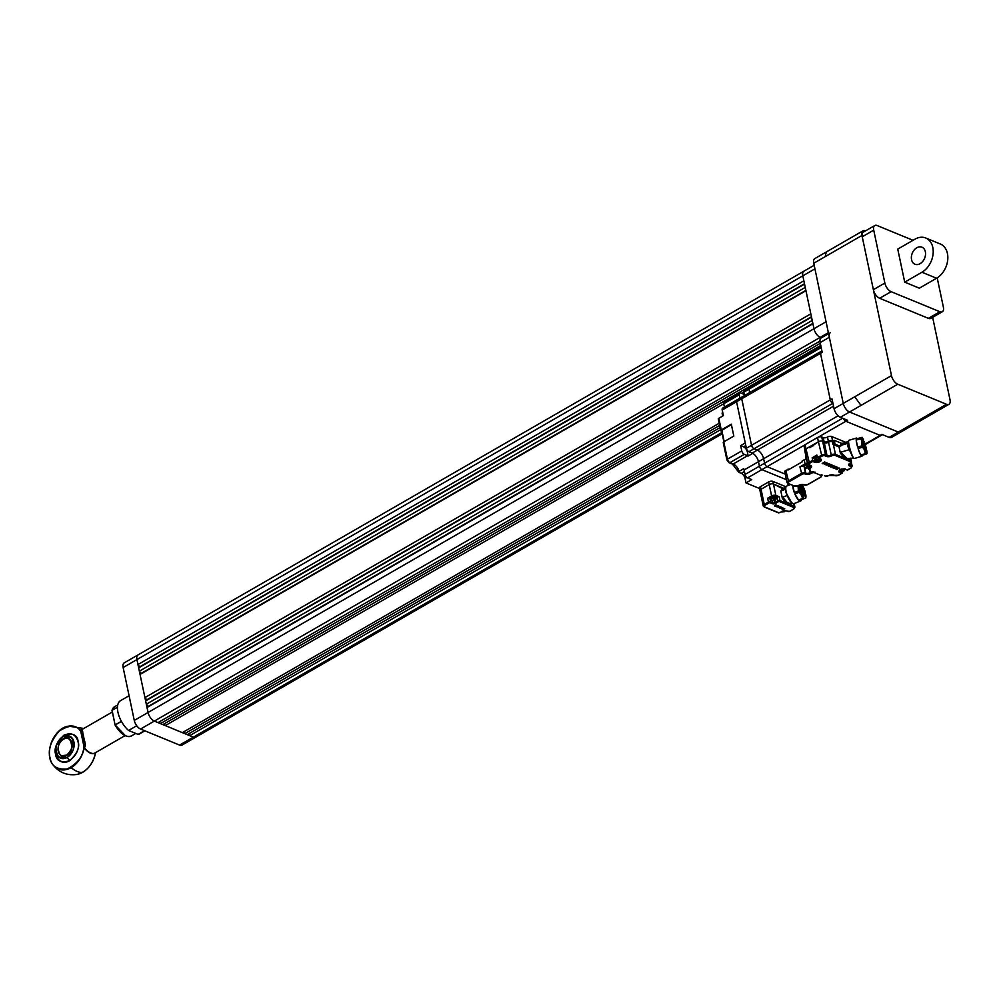 <?xml version="1.0" encoding="UTF-8"?>
<svg xmlns="http://www.w3.org/2000/svg" width="1000" height="1000" viewBox="0 0 1000 1000"><rect width="100%" height="100%" fill="white"/><g stroke="black" fill="none" stroke-linecap="round" stroke-linejoin="round"><path stroke-width="1.5" d="M136.75 725.75L128.562 730.475A19.15 9.613 -120 0 1 117.938 712.225A19.15 9.613 -120 0 1 120.562 700.638L129.075 695.738M195.95 737.062A7.662 3.837 60 0 1 195.775 737.175L182 745.113A7.662 3.837 -120 0 1 179.562 745.088L193.35 737.15A7.662 3.837 60 0 0 195.775 737.175A7.662 3.837 -120 0 1 193.337 737.138L189.688 735.638L720.537 429.712M189.688 735.638L188.538 733.888M719.638 425.412L184.8 733.625L187.237 734.638L720.088 427.562M184.8 733.625L183.663 731.888M723.725 403.787L165.3 725.6L182.362 732.625L719.188 423.263M741.737 393.413L743.825 392.212M165.3 725.6L164.15 723.863M820.3 343.325L160.425 723.6L162.862 724.6L820.763 345.462M160.425 723.6L159.275 721.85M179.562 745.088L140.55 729.038A7.662 3.837 -120 0 1 134.275 720.425L148.062 712.475A7.662 3.837 -120 0 0 154.325 721.087L157.988 722.6L819.963 341.112M821.413 337.825L820.225 337.35L821.413 337.837M134.275 720.425L123.138 667.525L136.912 659.575A7.662 3.837 -120 0 1 137.963 654.963A7.662 3.837 60 0 0 136.912 659.575L148.062 712.475L147.012 707.513L148.138 706.462L146.325 704.212L145.625 700.9L146.738 699.862L144.925 697.6L140.05 674.463L141.163 673.413L139.35 671.162L138.663 667.85L139.775 666.8L137.963 664.55L136.912 659.587L802.812 275.837L813.962 328.725L826.062 321.75M147.012 707.513L812.913 323.775M148.138 706.462L812.837 323.413M146.325 704.212L812.212 320.462M145.625 700.9L811.525 317.162M146.738 699.862L811.438 316.8M144.925 697.6L810.825 313.85M140.05 674.463L805.95 290.712M141.163 673.413L805.875 290.35M139.35 671.162L805.25 287.413M138.663 667.85L804.55 284.1M139.775 666.8L804.475 283.75M137.963 664.55L803.863 280.8M193.35 737.15L154.325 721.1L140.55 729.038M123.138 667.525A7.662 3.837 -120 0 1 124.188 662.887L803.763 271.262M154.325 721.087L820.225 337.35A7.662 3.837 -120 0 1 813.962 328.725L148.062 712.475A7.662 3.837 60 0 0 154.325 721.1M144.562 730.688L138.112 734.4A19.15 9.613 -120 0 0 139.688 733.825L144.9 730.825M128.562 730.475L138.112 734.4M814.912 268.863L802.812 275.837A7.662 3.837 -120 0 1 803.863 271.212L814.163 265.275M865.5 230.875L865.438 230.85A7.662 3.85 60 0 0 863 230.825L826.263 252L825.212 256.625L813.737 263.25L843.263 403.4L854.75 396.775L861.012 405.4L849.538 412.013L898.3 432.075L909.775 425.45L912.212 425.487L948.95 404.312A7.662 3.85 60 0 0 950 399.675L932.375 316.05M813.737 263.25A7.662 3.837 -120 0 1 814.788 258.612L826.175 252.05M912.125 425.538L900.725 432.1A7.662 3.837 -120 0 1 898.3 432.075L849.538 412.013A7.662 3.837 -120 0 1 843.263 403.4A7.662 3.837 -120 0 0 849.538 412.013L840.35 417.3A7.662 3.837 60 0 1 834.075 408.688L832.013 398.9L830.3 399.9A3.062 1.538 60 0 0 832.8 403.35L832.8 403.35A3.062 1.538 -120 0 1 830.3 399.9L820.487 353.363A3.062 1.538 -120 0 1 820.913 351.5A3.062 1.538 -120 0 1 821.888 351.512M863 230.825A7.662 3.85 60 0 0 861.95 235.463L891.488 375.613A7.662 3.85 60 0 0 897.75 384.225L946.513 404.288A7.662 3.85 60 0 0 948.95 404.312M857.212 438.688L856.125 439.237A9.5 1.412 -106.5 0 1 856.438 438.062A9.5 1.412 -106.5 0 1 857.212 438.688L861.975 437.35A8.738 1.3 -106.5 0 1 863.475 439.762L862.075 437.275M857.65 447.088L856.162 440.05A9.5 1.412 -106.5 0 0 857.65 447.088L862 445.8L861.688 440.662A8.738 1.3 -106.5 0 1 861.538 437.562L856.125 439.237M856.162 440.05L860.525 438.762L861.688 440.662M862.15 455.337A9.5 1.412 -106.5 0 1 861.838 456.275A9.5 1.412 -106.5 0 1 861.05 455.662L866.462 453.988A8.738 1.3 -106.5 0 1 864.975 451.575L865.013 453.738L860.662 455.025A9.5 1.412 -106.5 0 1 858.075 448.537L860.662 455.025M864.975 451.575L863.938 448.988A8.738 1.3 -106.5 0 1 862.288 443.475M858.075 448.537L862.438 447.25L863.938 448.988M866.912 451.812L866.75 450.675A8.738 1.3 -106.5 0 1 866.9 453.775L866.462 453.988M866.75 450.675L865.95 447.05M864.775 443.137L864.5 442.35A8.738 1.3 -106.5 0 1 866.15 447.863M864.5 442.35L861.975 438.025M856.438 438.062L848.888 440.3A9.5 1.412 73.5 0 0 849.613 447.562A9.5 1.412 73.5 0 0 853.312 457.612A9.5 1.412 73.5 0 0 854.275 458.512L861.838 456.275M821.2 347.55L748.975 389.162L749.688 392.55L748.975 389.162A3.062 1.538 -120 0 1 749.4 387.312A3.062 1.538 60 0 0 748.975 389.162L743.812 392.15L744.525 395.525M832.938 403.263L754.05 448.738A3.062 1.538 -120 0 1 751.538 445.288L741.725 398.75L722.212 410A3.062 1.538 60 0 1 722.638 408.137L736.988 399.875A3.062 1.538 60 0 0 736.562 401.725A3.062 1.538 -120 0 1 736.988 399.875L820.913 351.5A3.062 1.538 60 0 0 820.487 353.363L741.725 398.75A3.062 1.538 -120 0 1 742.15 396.9A3.062 1.538 60 0 0 741.725 398.75L751.538 445.288A3.062 1.538 60 0 0 754.05 448.738L757.362 450.1A7.662 3.837 -120 0 1 763.625 458.713L764.575 463.212A3.062 1.538 60 0 0 767.087 466.65L785.263 474.137L767.087 466.65A3.062 1.538 -120 0 1 764.575 463.212L842.613 418.237M865.25 444.562L881.15 435.4A3.062 1.538 -120 0 1 880.175 435.387A3.062 1.538 60 0 0 881.15 435.4L882.475 434.637M840.35 417.3L847.562 420.275L845.85 421.262A3.062 1.538 -120 0 1 843.587 418.638A3.062 1.538 60 0 0 845.85 421.262L880.175 435.387L881.888 434.4L889.112 437.362A7.662 3.837 60 0 0 891.538 437.388L900.725 432.1A7.662 3.837 -120 0 1 898.3 432.075L889.112 437.362M775.863 497.013L775.875 497.088A2.375 1.125 168.1 0 0 775.863 497.013A2.375 1.125 168.1 0 0 774.412 496.3A2.375 1.125 168.1 0 0 772.025 496.875A2.375 1.125 168.1 0 0 771.213 497.987A2.375 1.125 168.1 0 0 771.237 498.062L771.213 497.987M843.175 470.575L844.375 470.337L843.088 470.138M843.012 469.775L844.613 468.85L843.7 470.262M843.213 470.062L842.25 470.188L844.125 468.65M841.162 469.012L842.038 470.337M842.613 470.9L840.837 471.037L842.087 471.2L842.475 470.275M843.8 470.662L843.05 471.087L843.8 470.662M841.675 470.513L840.35 470.838L841.6 471L840.588 469.35M842.113 470.7L841.975 470.037M818.025 460.225L819.212 459.988L817.925 459.787M817.85 459.425L819.463 458.5L818.55 459.913M818.062 459.712L817.087 459.837L818.975 458.3M816.513 460.163L815.188 460.475L816.438 460.65L815.425 459A2.55 1.2 -11.9 0 1 815.7 458.825A2.55 1.2 -11.9 0 1 816 458.663L817.087 459.837M817.45 460.55L815.675 460.688L816.925 460.85L817.312 459.925M818.637 460.312L817.887 460.737L818.637 460.312M816.963 460.35L816.812 459.688M815.425 459L816.55 459.462M817.325 457.113A2.675 1.262 168.1 0 0 814.475 458.988A2.675 1.262 168.1 0 0 814.587 459.237M834.075 408.688L843.263 403.4L829.338 337.287A7.662 3.837 -120 0 1 830.387 332.663M828.575 333.7L821.2 337.95A7.662 3.837 60 0 0 820.15 342.587L822.212 352.362L820.487 353.363L830.3 399.9L746.375 448.263A3.062 1.538 60 0 0 748.875 451.712L752.2 453.075A7.662 3.837 -120 0 1 758.462 461.688A7.662 3.837 60 0 0 752.788 453.363L748.2 456.012L747.35 452A4.6 2.3 -120 0 0 743.587 446.825L740.662 445.625L741.775 450.913A3.062 1.538 -120 0 0 744.287 454.363L747.6 455.725A7.662 3.837 60 0 1 748.2 456.012M818.312 437.125L845.85 421.262L880.175 435.387L865.088 444.075M817.075 455.913A2.988 1.412 168.1 0 0 814.975 456.587A2.988 1.412 168.1 0 0 813.95 457.987A2.988 1.412 168.1 0 0 814.025 458.188M814.463 458.938A2.988 1.412 -11.9 0 1 814.038 458.387A2.988 1.412 -11.9 0 1 815.062 456.987A2.988 1.412 -11.9 0 1 817.15 456.312M781.388 511.425L782.625 511.587M783.637 511.488L781.875 511.625L783.112 511.788L783.512 510.863M784.837 511.262L784.087 511.675L784.837 511.262M784.663 511.337L785.413 510.925L784.663 511.337M817.212 456.6A2.375 1.125 168.1 0 0 815.45 457.15A2.375 1.125 168.1 0 0 814.638 458.263A2.375 1.125 168.1 0 0 814.663 458.338M771.762 500.2L773.012 500.375L771.762 500.2M774.025 500.275L772.25 500.4L773.5 500.575L773.888 499.65M773.462 499.712L775.55 498.025A2.55 1.2 -11.9 0 1 776.038 498.225L775.125 499.637M775.212 500.037L774.463 500.462L775.212 500.037M774.638 499.438L772.575 498.387A2.55 1.2 -11.9 0 0 772.275 498.55A2.55 1.2 -11.9 0 0 772 498.725M776.287 497.887A2.675 1.262 168.1 0 0 776.3 497.6A2.675 1.262 168.1 0 0 775.688 497A2.675 1.262 168.1 0 0 772.65 497.137A2.675 1.262 168.1 0 0 771.05 498.713A2.675 1.262 168.1 0 0 771.162 498.963M774.425 499.15L776.038 498.225M746.375 448.263L736.562 401.725L745.25 442.975L740.662 445.625M838.112 415.788L744.112 469.963A7.662 3.837 -120 0 0 743.75 468.663L739.163 471.312L739 472.375L741.3 473.325A4.6 2.3 -120 0 1 745.062 478.488L745.987 482.925L751.737 479.613L747.562 477.9A3.062 1.538 60 0 1 745.062 474.462L759.412 466.188A3.062 1.538 60 0 0 761.912 469.637A3.062 1.538 -120 0 1 759.412 466.188L764.575 463.212L763.625 458.713A7.662 3.837 60 0 0 757.362 450.1L833.55 406.188M744.112 469.963L745.062 474.462M738.65 472.062L732.387 464.087A1.538 1.113 -67.6 0 0 733.25 463.988A7.662 3.837 -120 0 1 739.163 471.312L739 472.375M721.65 431.25L721.1 431.025A1.538 0.725 -11.9 0 1 720.75 430.675A1.538 0.725 -11.9 0 1 721.275 429.963L731.312 424.175L733.825 436.075L723.775 441.863A1.538 0.725 168.1 0 0 723.25 442.575L726.9 459.9A1.538 0.725 -11.9 0 1 727.425 459.175A3.062 1.538 60 0 0 729.938 462.625L733.25 463.988L747.6 455.725M731.4 424.6L721.5 430.525L724 441.737M722.212 410L723.4 415.637L718.812 418.288A1.538 0.725 168.1 0 0 718.288 419L720.75 430.675M736.988 399.875A3.062 1.538 -120 0 1 737.962 399.888M722.775 412.688L722.087 413.088L722.712 416.037M758.462 461.688L759.412 466.188L758.462 461.688M739.925 398.175L739.212 394.787A3.062 1.538 -120 0 1 739.638 392.938L724.137 401.875A3.062 1.538 60 0 0 723.713 403.725L724.425 407.113M739.638 392.938A3.062 1.538 -120 0 1 740.612 392.95L744.3 394.462M804.488 445.1L761.912 469.637L786.45 479.725L761.912 469.637L747.562 477.9M789.062 484.038L787.75 484.8L788.812 485.238M745.987 482.925L759.55 488.5M786 486.8L772.9 481.413A3.062 1.438 168.1 0 0 768.662 481.925L760.5 486.625A3.062 1.438 168.1 0 0 759.463 488.062L760.013 490.712A3.062 1.438 -11.9 0 1 761.062 489.275L769.212 484.575L761.062 489.275A3.062 1.438 168.1 0 0 760.013 490.712A3.062 1.438 -11.9 0 0 760.713 491.4M774.638 500.6L775.05 502.5L777.862 500.887L777.05 497.05A1.538 0.725 168.1 0 1 779.175 496.788L775.863 495.425A3.062 1.438 -11.9 0 0 771.612 495.95L769.212 484.575A3.062 1.438 -11.9 0 1 773.462 484.05A3.062 1.438 168.1 0 0 769.212 484.575L768.662 481.925M783.75 488.288L773.462 484.05L782.7 488.7M798.575 500.037A9.5 2.825 -111.5 0 1 794.862 493.95L798.575 500.037L802.663 498.438L800.75 493.9L798.95 492.35L794.862 493.95M794.3 492.537A9.5 2.825 -111.5 0 1 792.825 485.588L794.3 492.537L798.388 490.938L798.062 485.875M805.863 497.925L805.85 494.812A8.738 2.587 -111.5 0 1 805.537 498.062L799.212 500.6A9.5 2.825 -111.5 0 0 800.65 500.988A9.5 2.825 -111.5 0 0 801.438 499.725M801.9 484.625L803.138 486.65A8.738 2.587 -111.5 0 1 805.25 492L805.612 497.188M804.125 490.15L803.575 488.738M802.987 495.462A7.763 2.3 68.5 0 0 799.175 485.763M790.425 484.6L786.625 486.087A9.5 2.825 68.5 0 0 786.675 493.675A9.5 2.825 68.5 0 0 791.825 503.125A9.5 2.825 68.5 0 0 793.575 503.775L800.65 500.988M806.137 459.15A3.062 1.438 168.1 0 0 804.2 459.812L802.138 461L802.225 461.838M804.025 466.325A3.062 1.438 168.1 0 0 799.9 466.887L805.062 463.913A3.062 1.438 -11.9 0 1 807.412 463.188M788.55 469.4L785.825 470.4A3.062 1.438 168.1 0 0 784.775 471.838L787.038 482.537A3.062 1.438 -11.9 0 1 788.088 481.112L801.287 473.5A3.062 1.438 -11.9 0 1 805.537 472.975L804.875 467.75A3.062 1.438 -11.9 0 1 804.175 467.062A3.062 1.438 -11.9 0 1 805.225 465.625A3.062 1.438 -11.9 0 1 807.775 464.9M802.138 461L802.3 461.8L788.062 470L787.9 469.212M742.15 396.9A3.062 1.538 -120 0 1 743.125 396.9M743.812 392.15A3.062 1.538 60 0 1 744.225 390.288L749.4 387.312A3.062 1.538 -120 0 1 750.362 387.325M748.875 451.712L754.05 448.738L757.362 450.1L752.2 453.075M813.562 445.562A2.062 0.975 168.1 0 0 813.225 445.725A2.062 0.975 168.1 0 0 812.938 445.925M845.662 442.287L831.7 436.538A3.062 1.438 168.1 0 0 827.463 437.062A3.062 1.438 -11.9 0 1 823.213 437.587L821.75 436.987A3.062 1.438 168.1 0 0 817.5 437.5L805.1 444.65A3.062 1.438 168.1 0 0 804.062 446.087L804.95 450.312A3.062 1.438 -11.9 0 1 806 448.875A3.062 1.438 168.1 0 0 804.95 450.312A3.062 1.438 168.1 0 0 804.825 450.938L805.725 455.163A3.062 1.438 -11.9 0 1 805.837 454.562M814.1 458.562L812.188 457.775L816.888 455.062L817.412 457.575L818.625 458.1L821.888 456.213L818.4 441.737A3.062 1.438 -11.9 0 1 822.638 441.213A3.062 1.438 168.1 0 0 818.4 441.737L806 448.875L809.488 463.363A2.3 1.087 -11.9 0 0 809.237 464.95L808.525 464.625A3.062 1.438 -11.9 0 1 807.812 463.938A3.062 1.438 -11.9 0 1 808.863 462.5L812.712 460.288L815.05 461.25A3.137 1.475 168.1 0 0 818.612 461.075A3.137 1.475 168.1 0 0 820.475 459.237L820.475 458.862A3.912 1.837 168.1 0 1 820.037 461.575A3.912 1.837 168.1 0 1 814.613 462.238L814.8 460.062M805.65 451A3.062 1.438 -11.9 0 1 804.95 450.312L807.812 463.938L810.7 465.55A3.825 1.8 168.1 0 1 810.263 468.212L809.638 467.35A3.062 1.438 168.1 0 0 810.688 465.913L809.987 465.262M828.35 441.3A3.062 1.438 -11.9 0 1 832.325 440.675L832.35 441.562A3.062 1.438 168.1 0 0 828.55 442.225A3.062 1.438 -11.9 0 1 824.3 442.738L824.1 441.812A3.062 1.438 168.1 0 0 828.35 441.3L827.463 437.062M821.75 436.987L822.638 441.213L824.1 441.812L822.638 441.213L825.512 454.837L826.975 455.438A3.062 1.438 168.1 0 0 831.225 454.913L828.55 442.225M771.775 499.85A2.675 1.262 -11.9 0 1 771.162 499.237L771.05 498.713A2.988 1.412 -11.9 0 1 770.612 498.113A2.988 1.412 -11.9 0 1 771.637 496.712A2.988 1.412 -11.9 0 1 774.638 495.988A2.988 1.412 -11.9 0 1 776.462 496.875A2.988 1.412 -11.9 0 1 776.287 497.55M776.388 496.688A2.988 1.412 168.1 0 0 776.375 496.488A2.988 1.412 168.1 0 0 774.55 495.588A2.988 1.412 168.1 0 0 771.55 496.312A2.988 1.412 168.1 0 0 770.525 497.713A2.988 1.412 168.1 0 0 770.6 497.912M836.038 469.2L836.338 468.088L836.038 469.2L836.838 469.525L836.513 468.387L837.788 468.913L836.988 468.125L839.325 468.088L836.312 467.962L836.012 469.062L836.312 467.962L839.325 468.088M836.513 468.387L837.275 469.275M838.25 468.638L837.113 468.062M830.888 466.163L832.312 465.2L830.775 467.025L829.513 466.05L830.15 465.863M831.513 465.438L830.863 466.025M832.312 465.2L831.488 465.312M830.138 464.3L828.925 465.688L831.988 465.062L828.4 466.05L829.663 464.113M828.275 466L829.638 463.975M831.488 464.738L829.087 465.487M834.05 468.425C833.425 467.35 834.287 466.85 836.65 466.938A1.713 0.812 -11.9 0 1 837.038 467.325A1.713 0.812 -11.9 0 1 837.038 467.475L834.513 468.162L835.238 468.537L833.587 467.95M837.025 467.25A1.713 0.812 168.1 0 0 837.013 467.188A1.713 0.812 168.1 0 0 836.612 466.8C834.262 466.712 833.388 467.212 834.025 468.3M834.488 468.025L835.3 468.225M822.625 463.675L825.113 462.238L822.625 463.675M822.212 463.5L824.675 461.938M825.8 462.625L825.337 463.812L826.838 462.95M825.487 462.4L823 463.825L825.05 463.062L824.6 464.487L824.95 463.125M824.6 464.487L827.25 463.125M823 463.825L825.462 462.262M825.413 463.625L826.812 462.812M833.737 465.887L833.275 467.075L834.775 466.213M833.713 465.788L830.95 467.1L832.987 466.337L832.45 467.562M832.537 467.762L835.2 466.388M830.95 467.1L833.4 465.538M832.887 466.388L832.487 467.663M833.35 466.887L834.75 466.087M827.525 463.837L827.438 464.913L827.525 463.837M827.412 464.775L827.487 463.713L827.412 464.775M828.637 463.512L826.175 465.188C825.25 464.2 826.087 463.688 828.662 463.65L828.637 463.512C826.062 463.562 825.225 464.075 826.15 465.05M817.5 437.5L818.4 441.737L809.812 447.725L809.613 446.8L810.288 447.45M806.737 459.975L806.888 460.688M805.925 456.15L806.488 460.15M806.038 455.487A3.062 1.438 168.1 0 0 805.913 456.087L808.587 468.787A3.062 1.438 -11.9 0 1 809.638 467.35L809.175 465.15M809.613 446.8L806 448.875L805.1 444.65M820.475 458.862L817.412 457.575L821.263 455.35A3.062 1.438 -11.9 0 1 825.512 454.837L825.075 455.825A2.3 1.087 -11.9 0 0 821.888 456.213M848.688 443.062L840.45 445.5L841.35 443.237L834.237 440.312L832.325 440.662M840.45 445.5L840.65 446.45L835.037 444.15L832.975 444.475L832.35 441.562M840.65 446.45L839.05 446.925L833.4 444.613A3.062 1.438 168.1 0 0 832.975 444.475M839.05 446.925L840.375 453.25L844.513 458.113L850.675 460.65L850.7 458.137M850.775 458.413L848.913 459.925L850.775 458.413L847.15 458.525L840.688 452.225L840.375 453.25M840.688 452.225L850.125 449.438M839.963 470.412L840.212 471.6A3.137 1.475 168.1 0 1 839.488 470.887C839.8 469.825 841.7 469.275 845.2 469.263L847.262 469.85M842.312 471.413L841.625 473.35L842.55 472.562L840.212 471.6L839.775 472.587A3.912 1.837 168.1 0 1 840.212 469.875A3.912 1.837 168.1 0 1 845.638 469.212M841.462 443.762L848.562 441.425M814.613 462.238L812.763 461.475L812.188 457.775M848.337 442.388L847.775 446.312L852.688 457.075M782.763 509.338L784.737 508.675L782.925 508.537L782.738 509.2L784.737 508.675M784.1 509.012L783.475 508.625M779.688 507.512L780.537 506.938L779.613 508.038L779.237 507.337M780.537 506.938L778.188 507.45L778.913 506.15L778.5 507.238L780.05 506.75M778.112 507.413L778.913 506.15M780.025 506.613L778.675 507.038M781.575 508.875L783.375 508.212L781.3 508.562M782.987 508.25L781.85 508.713L782.825 508.013M783.35 508.15L781.55 508.75M774.725 506.025L776.213 505.163L774.725 506.025M774.475 505.925L775.938 504.925M776.612 505.337L776.35 506.112L777.25 505.588M775.837 506.35L777.5 505.688M774.95 506.125L776.413 505.125M776.425 505.913L777.225 505.45M781.388 507.362L781.112 508.062L782.013 507.55M781.2 507.225L779.712 508.075L780.938 507.625L780.638 508.413M780.675 508.475L782.262 507.65M779.712 508.075L781.175 507.088M781.188 507.875L781.988 507.413M777.663 506.125L777.613 506.763L777.663 506.125M778.312 505.875L776.825 506.8M777.05 497.05L776.35 497.45M770.713 498.35L769.775 497.962A1.538 0.725 168.1 0 0 767.65 498.225L771.612 495.95M785.763 489.113L780.837 491.05L782.438 488.8L785.812 487.475M780.837 491.05L782.4 498.5L786.55 503.325L790.062 504.762L792.613 503.162M792.05 503.312L790.413 503.725L787.087 502.438L782.725 497.238L782.4 498.5M782.725 497.238L787.275 495.45M785.788 487.625L785.7 492.15L791.925 503.212M807.525 463.713A3.062 1.438 168.1 0 0 803.925 465.875L804.175 467.062M807.487 467.013L806.988 467.7A4.888 3.55 112.4 0 1 806.513 467.85A4.75 3.188 -85.6 0 1 806.15 467.688A4.888 3.55 -67.6 0 0 806.612 467.55L806.612 467.55M807.625 467.625A4.888 2.45 60 0 0 807.975 467.663L807.6 466.975M806.575 466.788L806.663 467.225A4.888 2.45 -120 0 1 806.263 466.962A4.75 1.863 135.7 0 0 806.475 466.85A4.75 1.863 135.7 0 0 806.7 466.712A4.888 2.45 60 0 0 807.1 466.975L807.738 466.9A4.888 3.55 -67.6 0 0 808.125 466.562M808.35 467.663A4.9 4.9 0 0 1 805.138 467.85A3.062 1.438 -11.9 0 1 804.875 467.75M916.775 247.775A9.188 6.662 -67.6 0 0 911.425 256.488A9.188 6.662 -67.6 0 0 914.95 264.212A9.188 6.662 -67.6 0 0 920.125 263.65A9.188 6.662 -67.6 0 0 925.475 254.938A9.188 6.662 -67.6 0 0 921.95 247.213A9.188 6.662 -67.6 0 0 916.775 247.775M921.938 272.238A19.15 13.887 -67.6 0 0 933.075 254.1A19.15 13.887 -67.6 0 0 925.738 238A19.15 13.887 -67.6 0 0 914.963 239.188L897.75 249.112L904.712 282.162L919.338 288.175L936.562 278.25L921.938 272.238L904.712 282.162M925.738 238L940.362 244.025A19.15 13.887 112.4 0 1 947.7 260.125A19.15 13.887 112.4 0 1 936.562 278.25M913.025 240.3L877.2 225.562A7.662 3.837 60 0 0 874.762 225.538A7.662 3.837 60 0 0 873.713 230.162L884.862 283.05A7.662 3.837 60 0 0 891.125 291.675L939.887 311.725A7.662 3.837 60 0 0 942.325 311.75A7.662 3.837 60 0 0 943.375 307.125L937.2 277.863M873.713 230.162L862.237 236.788L873.375 289.662L884.862 283.05M891.125 291.675L879.65 298.288L928.413 318.35L939.887 311.725M862.237 236.788A7.662 3.837 -120 0 1 863.288 232.15L874.762 225.538M942.325 311.75L930.837 318.375A7.662 3.837 -120 0 1 928.413 318.35M879.65 298.288A7.662 3.837 -120 0 1 873.375 289.662M59.138 740.275C62.088 735.638 66.325 734.925 71.85 738.112C74.688 744.8 74.312 750.062 70.7 753.925C67.825 758.35 63.725 759.225 58.425 756.55C55.225 750.825 55.163 745.85 58.225 741.612L59.138 740.275M82.6 772.35A22.8 16.538 -67.6 0 0 95.6 752.6L95.625 752.613C92.8 764.587 86.575 771.875 76.925 774.463L76.925 774.463A22.8 16.538 -67.6 0 0 82.6 772.35A24.512 12.3 60 0 1 77.188 771.475A24.512 12.3 -120 0 1 71.137 767.638A22.8 16.538 112.4 0 1 52.75 764.513L52.75 764.513A22.8 16.538 112.4 0 1 62.85 728.288A22.8 16.538 112.4 0 1 68.525 726.162L68.525 726.162A22.8 16.538 112.4 0 1 80.463 730.4A13.537 6.8 -120 0 1 82.175 729.4M95.562 752.625A13.537 6.8 -120 0 1 84.15 747.875A22.8 16.538 112.4 0 1 71.137 767.638M112 710.375L115.087 724.9M121.45 721.4L115.075 725.037C120.6 734.075 126.013 737.725 131.312 736A16.85 8.45 -120 0 1 115.213 725L125.363 735.675M112.325 712.025L81.538 729.762A13.4 6.725 60 0 0 80.65 730.5C82.125 728.312 82.888 730.15 82.95 736C85.575 742.875 86 746.712 84.225 747.5A13.4 6.725 60 0 0 94.925 753L125.05 735.625M80.612 730.675L82.35 730.725L85.037 743.425L83.812 747.825C82.725 756.838 77.125 763.913 67.013 769.05C56.875 769.788 51.2 765.987 50 757.638C47.8 749.85 50.812 741.05 59.037 731.2C68.9 724.825 75.938 724.613 80.175 730.575M115.113 725.062L112.1 710.325L117.463 707.237M193.337 737.138L721.912 432.525M828.363 332.663L820.225 337.35M861.95 235.463L825.212 256.625M891.488 375.613L854.75 396.775M897.75 384.225L861.012 405.4M946.513 404.288L909.775 425.462M862.275 440.6A5.75 0.85 -106.5 0 1 862.5 440.913A5.75 0.85 -106.5 0 1 865.025 448.237A5.75 0.85 -106.5 0 1 865.35 450.988M865.512 451.213A5.75 0.85 73.5 0 0 865.263 448.15A5.75 0.85 73.5 0 0 862.738 440.838A5.75 0.85 73.5 0 0 862.288 440.312M860.525 438.762A9.5 1.412 -106.5 0 1 860.475 437.95M865.413 454.375A9.5 1.412 -106.5 0 1 865.225 454.075A9.5 1.412 -106.5 0 1 865.013 453.738M865.825 448.212A6.2 0.925 -106.5 0 1 865.837 448.275A6.2 0.925 73.5 0 1 865.35 451.037A6.2 0.925 73.5 0 1 862.613 443.125A6.2 0.925 -106.5 0 1 862.6 443.05A6.2 0.925 73.5 0 1 863.088 440.3A6.2 0.925 73.5 0 1 865.825 448.212M865.075 450.5A5.9 0.875 73.5 0 0 864.75 448.4A5.9 0.875 73.5 0 0 862.3 441.15M862.438 447.25A9.5 1.412 -106.5 0 1 862 445.8M815.2 460.125A2.675 1.262 -11.9 0 1 814.587 459.513A2.675 1.262 -11.9 0 1 815.5 458.263A2.675 1.262 -11.9 0 1 817.438 457.65M829.338 337.287L820.15 342.587M771.988 500.412L771.162 499.237A2.675 1.262 -11.9 0 1 772.075 497.987A2.675 1.262 -11.9 0 1 775.8 497.525A2.675 1.262 -11.9 0 1 776.413 498.137L776.3 497.6M748.363 451.413L747.35 452M743.587 446.825L745.8 445.55M741.3 473.325L744.438 471.512M746.85 477.45L745.062 478.488M744.287 454.363L729.938 462.625A1.538 1.113 112.4 0 1 729.075 462.725L732.387 464.087M727.25 460.238A1.538 0.725 -11.9 0 1 726.9 459.9L729.075 462.725M723.775 441.863L727.425 459.175L741.775 450.913M721.762 430.163L724.175 441.625M718.812 418.288L721.275 429.963M739.212 394.787L723.713 403.725M760.5 486.625L764.262 504.475L768.462 502.062L767.65 498.225M772.9 481.413L775.863 495.425M799.425 485.087L799.388 488.137C801.625 493.888 803.037 496.438 803.637 495.788A5.75 1.7 68.5 0 0 803.938 492.475A5.75 1.7 68.5 0 0 800.487 485.475L800.487 485.475A5.75 1.7 68.5 0 0 799.663 485.05M799.425 485.15A5.75 1.7 -111.5 0 1 800.263 485.562A5.75 1.7 -111.5 0 1 803.713 492.587A5.75 1.7 -111.5 0 1 803.55 495.788M800.75 493.9A8.738 2.587 -111.5 0 1 798.625 488.55M798.95 492.35A9.5 2.825 -111.5 0 1 798.388 490.938M803.3 498.988A9.5 2.825 -111.5 0 1 802.987 498.738A9.5 2.825 -111.5 0 1 802.663 498.438M804.65 498.438A8.738 2.587 -111.5 0 1 802.225 496.337M800.638 484.775A6.2 1.837 68.5 0 1 804.538 492.475A6.2 1.837 -111.5 0 1 804.55 492.55A6.2 1.837 68.5 0 1 803.088 495.637A6.2 1.837 68.5 0 1 799.338 488.075A6.2 1.837 -111.5 0 1 799.325 488A6.2 1.837 68.5 0 1 799.175 485.25M803.512 495.775A5.9 1.75 68.5 0 0 803.587 495.588A5.9 1.75 68.5 0 0 803.475 492.75A5.9 1.75 68.5 0 0 799.925 485.562A5.9 1.75 68.5 0 0 799.525 485.275A5.9 1.75 68.5 0 0 799.338 485.175M805.062 463.913L804.2 459.812M804.362 467.413L805.588 474.175A3.825 1.8 168.1 0 0 810.9 473.512L811.475 473.188A2.3 1.087 -11.9 0 1 814.65 472.8L821 475.4A2.3 1.087 -11.9 0 1 820.738 477L807.9 484.4M809.688 469.9L810.275 472.663L810.387 470.188M805.588 474.175L806.025 473.175A3.062 1.438 168.1 0 0 810.275 472.663L810.9 473.512M811.475 473.188L810.837 472.325A3.062 1.438 -11.9 0 1 813.775 471.575M785.825 470.4L788.713 481.962L801.912 474.363L799.9 466.887M807.537 484.613A2.3 1.087 -11.9 0 1 804.35 485L803.713 484.862M787.738 483.237A3.062 1.438 -11.9 0 1 787.038 482.537L787.738 483.237M788.45 483.562L794.788 486.175L788.45 483.562A2.3 1.087 -11.9 0 1 788.713 481.962M794.087 485.875L798.337 485.575M797.975 485.775L798.8 485.45L797.975 485.775A2.3 1.087 -11.9 0 1 794.788 486.175M798.913 485.262L803.188 484.6M798.55 485.45A3.825 1.8 168.1 0 1 803.863 484.8L807.775 484.613L820.975 477L822.113 475.012A3.062 1.438 -11.9 0 1 822.125 475.1M801.912 474.363A2.3 1.087 -11.9 0 1 805.1 473.975M815.088 472.125L814.65 472.8M821 475.4L821.438 474.738M788.325 469.15L788.45 469.775M831.7 436.538L832.575 440.65M824.1 441.812L823.213 437.587M806.712 459.988L805.9 456.15M805.85 456.188L806.65 460.025M809.287 469.475A3.062 1.438 -11.9 0 1 808.587 468.787L809.287 469.475M825.075 455.825L826.538 456.425L826.975 455.438L824.3 442.738M819.775 458.575L817.85 458.013M833.4 444.613L835.462 454.387A3.062 1.438 -11.9 0 0 831.225 454.913L831.85 455.775A2.3 1.087 -11.9 0 1 835.037 455.387L835.462 454.387L844.513 458.113L845.025 457.275M826.538 456.425A3.825 1.8 168.1 0 0 831.85 455.775M833.112 440.475L833.925 444.312M833.975 444.275L833.175 440.438M849.712 463.6L849.987 464.9L851.45 465.5L850.875 462.762M850.35 462.987L849.287 464.212A3.062 1.438 168.1 0 0 849.987 464.9L849.55 465.887L851.012 466.5L851.45 465.5A3.062 1.438 -11.9 0 1 852.15 466.2L851.3 462.137M835.037 455.387L850.25 461.637L850.675 460.65A3.062 1.438 -11.9 0 1 851.388 461.337L850.788 458.525M851.388 461.337L849.987 463.237A3.825 1.8 168.1 0 0 849.55 465.887M850.25 461.637A2.3 1.087 -11.9 0 1 849.987 463.237M851.125 467.837L850.763 468.088A2.3 1.087 -11.9 0 0 851.012 466.5M847.487 469.975L850.763 468.088M847.387 470.163L844.963 469.025M834.475 475.337L838.6 475.238L841.625 473.35L839.775 472.587M842.188 473.175L838.725 475.025M834.237 440.312L835.037 444.15M828.763 475.487L835.175 475.625L833.037 474.837M828.65 475.675L828.4 475.675A2.3 1.087 -11.9 0 1 825.212 476.062L828.65 475.675M833.713 475.025A3.825 1.8 168.1 0 0 828.4 475.675M824.513 475.775L825.212 476.062M810 469.812A2.3 1.087 -11.9 0 1 810.263 468.212M809.237 464.95L810.7 465.55M812.763 461.475L809.488 463.363M838.363 475.238A2.3 1.087 -11.9 0 1 835.175 475.625M769.775 497.962L770.588 501.8L772.925 502.762A1.538 0.725 168.1 0 0 775.05 502.5L775.675 503.363A2.3 1.087 168.1 0 1 772.487 503.762L772.463 500.613M768.462 502.062A1.538 0.725 -11.9 0 1 770.588 501.8L769.087 502.925L768.462 502.062M763.925 506.6A3.062 1.438 -11.9 0 1 763.225 505.913A3.062 1.438 -11.9 0 1 764.262 504.475L764.9 505.337A2.3 1.087 -11.9 0 0 764.638 506.938L763.925 506.6M778.175 512.5L764.638 506.938M769.087 502.925L764.9 505.337M772.487 503.762L770.15 502.788M778.487 501.75L777.862 500.887A1.538 0.725 -11.9 0 1 779.987 500.625L775.675 503.363M779.175 496.788L779.987 500.625L786.55 503.325L787.087 502.438M778.875 512.788L780.3 512.45M783.1 510.863L779.938 512.663M793.888 508.812L793.525 509.062A2.3 1.087 -11.9 0 0 793.787 507.475L793.637 503.75M790.413 503.725L790.062 504.762L794.225 506.475A3.062 1.438 -11.9 0 1 794.925 507.175L794.163 503.537M793.525 509.062L789.7 511.275M787.575 511.325L789.338 511.475M788.275 511.613L785.288 510.5M785.938 510.65A2.3 1.087 168.1 0 0 782.75 511.037M793.787 507.475L779.55 501.613M806.988 467.7L806.787 466.775M69.763 760.575A17.025 8.55 -120 0 1 67.15 757.412A11.912 8.637 112.4 0 1 56.775 754.475A11.912 8.637 112.4 0 1 59.088 740.175A11.912 8.637 112.4 0 1 62.812 736.85A11.912 8.637 112.4 0 1 73.188 739.788A11.912 8.637 112.4 0 1 70.862 754.075A11.912 8.637 112.4 0 1 67.15 757.412M57.613 758.15L55.775 748.675L56.575 744.938L59.988 739.013L64.225 735.562A17.025 8.55 60 0 0 62.812 736.85M63.2 738.913L63.188 738.913C54.125 740.888 58.825 763.075 66.65 755.3L66.662 755.3C75.725 753.325 71.025 731.137 63.2 738.913M66.662 755.2A9.188 6.662 112.4 0 1 61.625 755.688A9.188 6.662 112.4 0 1 58.1 747.962A9.188 6.662 112.4 0 1 63.438 739.262A9.188 6.662 112.4 0 1 63.45 739.25A9.188 6.662 112.4 0 1 68.612 738.688A9.188 6.662 112.4 0 1 72.138 746.413A9.188 6.662 112.4 0 1 66.8 755.113M112.1 710.263L115.062 725M78.1 741.438L78.088 741.438C77.438 734.963 72.787 732.812 64.15 734.987C56.562 742.175 53.725 748.637 55.65 754.375C56.312 760.863 60.95 763 69.6 760.825C77.188 753.65 80.025 747.188 78.1 741.438M68.475 761.4A14.712 10.675 112.4 0 1 56.625 756.1A14.712 10.675 112.4 0 1 56.15 754.388A14.712 10.675 112.4 0 1 55.95 753.263M62.888 736.413A14.712 10.675 112.4 0 1 64.488 735.337A17.1 8.588 -120 0 1 65.05 735.113M80.588 730.512L84.175 747.562M117.475 707.113L112.1 710.212A16.85 8.45 -120 0 1 114.488 706.8L111.988 710.413M121.375 721.275L115.188 724.925M64.488 735.337A14.712 10.675 112.4 0 1 65.362 734.875A14.712 10.675 112.4 0 1 77.513 739.45M195.775 737.163L722.188 433.8M867.013 453.7L866.862 451.275M864.663 442.788L866.05 447.4M862.15 440.288L865.413 451.3M749.4 387.312L820.888 346.112M843.525 471.112L841.312 471.35M840.562 471.037L839.75 469.862M845 468.762L844.175 470.737M818.363 460.763L816.15 461M815.413 460.688L814.475 458.988M819.837 458.413L819.013 460.387M821.912 350.925L820.913 351.5M784.562 511.7L782.35 511.938M775.6 500.112L776.413 498.137M774.938 500.487L772.725 500.725M721.5 430.525L723.875 441.8M802.175 461.863L802.025 461.15M805.588 456.55L806.388 460.387M850.588 458.5L853.4 457.75M847.412 470.163L851 468.088L852.15 466.2M842.487 443.225L841.388 443.8M794.925 507.175L793.763 509.062L789.575 511.488L785.5 510.7L778.438 512.837L764.2 506.975L763.225 505.913L760.013 490.712M68.612 738.688C73.737 743.462 73.1 748.938 66.7 755.113L61.625 755.688M67.5 734.112L64.225 735.562M76.925 774.463C66.963 775.788 58.9 772.475 52.75 764.513C43.65 753.25 54.125 727.775 68.525 726.162L83.812 728.45M65.362 734.875C71.75 732.487 75.95 734.725 77.987 741.575C81.875 756.413 60.862 770.512 56.625 756.1M82.35 730.725L82.762 735.738L85.037 743.425M135.762 733.438L131.312 736M117.762 704.912L114.488 706.8"/></g></svg>
